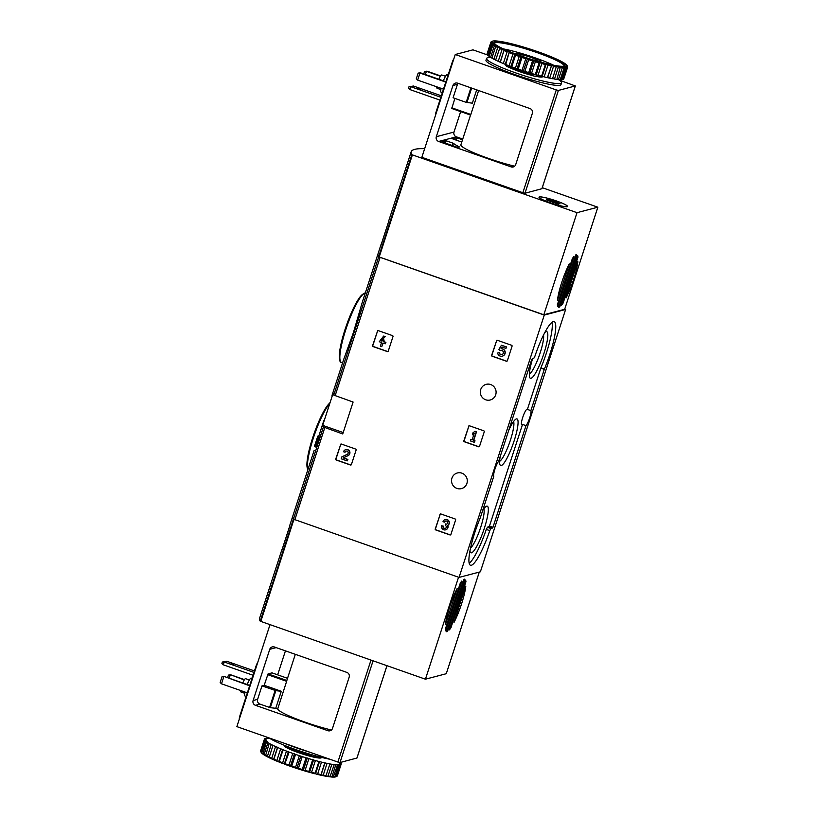 <?xml version="1.0" encoding="UTF-8"?>
<svg xmlns="http://www.w3.org/2000/svg" width="818" height="818" viewBox="0 0 818 818"><rect width="100%" height="100%" fill="white"/><g stroke="black" fill="none" stroke-linecap="round" stroke-linejoin="round"><path stroke-width="1.23" d="M340.462 444.522A0.746 0.736 75.3 0 1 341.382 444.051L355.666 449.062A0.746 0.736 75.3 0 1 356.137 450.012L351.413 464.552A0.746 0.736 75.3 0 1 350.482 465.013L336.208 460.013A0.746 0.736 75.3 0 1 335.738 459.051L340.697 444.46A0.746 0.736 75.3 0 1 341.086 444.021M439.951 514.44A0.746 0.736 75.3 0 1 440.871 513.97L455.156 518.98A0.746 0.736 75.3 0 1 455.616 519.931L450.892 534.471A0.746 0.736 75.3 0 1 449.972 534.931L435.687 529.921A0.746 0.736 75.3 0 1 435.227 528.97L440.186 514.369A0.746 0.736 75.3 0 1 440.575 513.929M353.1 402.037L333.764 395.094A148.334 18.088 -162 0 1 333.038 393.448L322.67 425.36A148.334 18.088 18 0 0 323.396 426.996L342.732 433.949L353.1 402.037M564.717 309.163L565.616 309.47L480.381 571.802L459.062 577.406L293.447 519.164A148.334 18.088 -162 0 1 292.772 516.189A148.334 18.088 18 0 0 293.406 519.103L260.236 621.199L425.432 679.196L446.27 673.715L479.287 572.089M459.062 577.406L544.287 315.083L378.683 256.842A148.334 18.088 -162 0 1 378.008 253.856L381.116 244.285A148.334 18.088 18 0 0 381.004 245.083L388.836 220.983A148.334 18.088 -162 0 1 388.949 220.185L399.654 187.22A148.334 18.088 -162 0 1 399.736 187.015L408.816 159.06M461.894 473.162A8.078 7.873 -104.7 0 0 451.802 482.794A8.078 7.873 -104.7 0 0 467.303 481.117A8.078 7.873 -104.7 0 0 461.894 473.162M490.688 384.542A8.078 7.873 -104.7 0 0 480.595 394.164A8.078 7.873 -104.7 0 0 496.097 392.487A8.078 7.873 -104.7 0 0 490.688 384.542M496.383 340.738A0.746 0.736 75.3 0 1 497.313 340.268L511.587 345.278A0.746 0.736 75.3 0 1 512.058 346.229L507.334 360.769A0.746 0.736 75.3 0 1 506.414 361.229L492.129 356.219A0.746 0.736 75.3 0 1 491.659 355.268L496.628 340.666A0.746 0.736 75.3 0 1 497.017 340.227M468.591 426.27A0.746 0.736 75.3 0 1 469.522 425.81L483.796 430.82A0.746 0.736 75.3 0 1 484.266 431.771L479.542 446.301A0.746 0.736 75.3 0 1 478.612 446.771L464.338 441.761A0.746 0.736 75.3 0 1 463.867 440.81L468.837 426.209A0.746 0.736 75.3 0 1 469.225 425.769M377.323 331.086A0.746 0.736 75.3 0 1 378.243 330.615L392.528 335.625A0.746 0.736 75.3 0 1 392.988 336.576L388.264 351.116A0.746 0.736 75.3 0 1 387.343 351.576L373.059 346.566A0.746 0.736 75.3 0 1 372.599 345.615L377.558 331.024A0.746 0.736 75.3 0 1 377.947 330.584M318.263 437.763L323.785 420.718M319.02 436.434L317.936 436.055L316.924 438.683A149.469 18.231 18 0 0 316.934 438.888L314.623 445.749A149.469 18.231 18 0 0 314.797 446.659L315.881 447.037L316.341 445.626A148.334 18.088 -162 0 1 316.177 444.931L317.415 442.017C319.255 436.423 319.449 435.432 317.998 439.061M332.016 395.411L343.826 359.061L353.386 332.64L362.425 301.801L378.008 253.856A148.334 18.088 -162 0 0 378.642 256.78L411.822 154.684A148.334 18.088 -162 0 1 411.178 151.77A148.334 18.088 -162 0 1 424.654 148.692M314.797 446.659L315.257 445.248A149.469 18.231 -162 0 1 315.104 444.552L316.331 441.638L317.415 442.017M315.104 444.552L316.177 444.931M317.486 437.487L317.159 438.959M315.257 445.248L316.341 445.626M480.391 517.518L493.796 476.25A8.262 1.524 109.3 0 1 494.951 469.092A8.262 1.524 109.3 0 1 498.673 461.25L531.71 359.562L533.765 358.376L534.9 356.249A36.616 6.769 -70.7 0 1 554.205 321.638A36.616 6.769 -70.7 0 1 544.389 369.061L530.872 410.636A8.262 1.524 109.3 0 1 529.716 417.793A8.262 1.524 109.3 0 1 525.994 425.636L492.957 527.313L490.902 528.51L489.767 530.637A36.616 6.769 -70.7 0 1 470.473 565.248A36.616 6.769 -70.7 0 1 480.278 517.825L480.391 517.518M565.616 309.47L544.287 315.083M316.924 438.683C318.366 435.053 318.171 436.035 316.331 441.638M525.994 425.636L522.508 424.419A8.262 1.524 -70.7 0 1 521.731 424.839A8.262 1.524 -70.7 0 1 523.019 416.536A8.262 1.524 -70.7 0 1 527.201 409.245A8.262 1.524 -70.7 0 1 527.385 409.409L530.872 410.636M522.508 424.419L489.471 526.097L487.416 527.283L486.281 529.42A36.616 6.769 -70.7 0 1 469.184 563.326M551.997 322.333A36.616 6.769 -70.7 0 1 540.913 367.834L527.385 409.409M532.579 358.693A24.704 4.571 109.3 0 0 529.757 377.579A24.704 4.571 109.3 0 0 542.917 356.474A24.704 4.571 109.3 0 0 545.821 331.791A24.704 4.571 109.3 0 0 544.849 332.507M469.951 550.913A24.704 4.571 109.3 0 0 470.258 552.089A24.704 4.571 109.3 0 0 483.418 530.984A24.704 4.571 109.3 0 0 486.321 506.291A24.704 4.571 109.3 0 0 482.661 510.534M500.207 456.546A24.704 4.571 109.3 0 0 500.013 464.829A24.704 4.571 109.3 0 0 513.162 443.734A24.704 4.571 109.3 0 0 516.066 419.041A24.704 4.571 109.3 0 0 508.765 430.196M499.624 461.321A21.493 3.978 109.3 0 0 509.624 442.487A21.493 3.978 109.3 0 0 513.581 421.546M470.524 548.121A21.493 3.978 109.3 0 0 480.289 528.54A21.493 3.978 109.3 0 0 483.827 508.796M529.379 374.071A21.493 3.978 109.3 0 0 538.939 356.433A21.493 3.978 109.3 0 0 543.541 335.043M506.945 361.208A0.746 0.736 75.3 0 1 506.649 361.167L492.375 356.157A0.746 0.736 75.3 0 1 491.904 355.206L496.628 340.666M505.933 348.427L506.639 346.944L501.434 345.268L498.786 349.542L500.319 350.615A2.137 2.086 75.3 0 1 503.305 351.996A2.137 2.086 75.3 0 1 501.823 354.603A2.137 2.086 75.3 0 1 499.195 352.589L497.661 353.039A3.742 3.65 75.3 0 0 502.232 356.157A3.742 3.65 75.3 0 0 500.984 348.795L502.058 347.067L505.933 348.427L506.393 347.006L501.434 345.268M500.861 350.431A2.137 2.086 75.3 0 0 500.565 350.554L500.319 350.615M501.945 354.562A2.137 2.086 75.3 0 1 499.43 352.527L499.195 352.589M502.221 347.118L501.219 348.734A3.742 3.65 75.3 0 1 502.354 356.116M450.514 534.911A0.746 0.736 75.3 0 1 450.207 534.87L435.933 529.86A0.746 0.736 75.3 0 1 435.462 528.909L440.186 514.369M445.677 521.015A1.708 1.667 75.3 0 0 444.644 522.078L444.399 522.14A1.708 1.667 75.3 0 1 447.63 522.375A1.503 1.462 75.3 0 1 445.738 524.072L445.278 525.483A1.503 1.462 75.3 0 1 445.115 528.397A1.708 1.667 75.3 0 1 443.09 526.178L441.7 525.698L443.09 526.178M445.299 519.563A3.211 3.129 75.3 0 1 445.411 519.532L445.176 519.594A3.211 3.129 75.3 0 0 443.019 521.649L444.399 522.14M446.7 524.072A1.503 1.462 75.3 0 1 445.974 524.011L445.738 524.072M445.268 523.909L445.974 524.011M445.237 528.356A1.708 1.667 75.3 0 1 443.336 526.117M445.411 519.532A3.211 3.129 75.3 0 1 447.794 525.432A3.211 3.129 75.3 0 1 445.616 529.808M447.794 525.432L447.558 525.493A3.211 3.129 75.3 0 1 442.395 528.909A3.211 3.129 75.3 0 1 441.7 525.698M445.176 519.594A3.211 3.129 75.3 0 1 447.558 525.493M479.154 446.74A0.746 0.736 75.3 0 1 478.857 446.71L464.573 441.7A0.746 0.736 75.3 0 1 464.113 440.749L468.837 426.209M474.328 442.303L475.023 440.82L473.734 440.37L476.557 431.679L474.931 431.26L472.978 432.824L472.323 434.849L474.266 433.284L472.109 439.951L470.81 439.491L470.35 440.912L474.328 442.303L474.788 440.892L473.489 440.432L476.321 431.751L474.931 431.26M474.215 433.458L472.323 434.849M470.81 439.491L472.15 439.818M351.024 464.992A0.746 0.736 75.3 0 1 350.728 464.951L336.443 459.941A0.746 0.736 75.3 0 1 335.983 458.99L340.697 444.46M346.188 451.096A1.708 1.667 75.3 0 0 345.155 452.16L344.92 452.221A1.708 1.667 75.3 0 1 348.079 452.211A1.708 1.667 75.3 0 1 347.221 454.338L341.863 456.853L341.229 458.806L347.18 460.902L347.64 459.481L343.151 457.906L347.844 455.698A3.211 3.129 75.3 0 0 345.687 449.675A3.211 3.129 75.3 0 0 343.529 451.74L344.92 452.221M345.809 449.644A3.211 3.129 75.3 0 1 348.09 455.636L343.386 457.845L347.885 459.419L347.18 460.902M387.875 351.556A0.746 0.736 75.3 0 1 387.579 351.515L373.305 346.505A0.746 0.736 75.3 0 1 372.834 345.554L377.558 331.024M382.057 340.983L381.362 340.748L385.288 336.495L383.652 336.065L379.266 341.73L381.556 342.537L380.37 346.167L381.761 346.658L382.947 343.018L385.227 343.826L385.687 342.405L383.397 341.607L383.898 340.094L382.507 339.603L382.016 341.116L381.116 340.809L385.043 336.556L383.652 336.065M383.141 343.09L381.761 346.658M382.507 339.603L384.133 340.032L383.642 341.546L385.922 342.343L385.227 343.826M411.178 151.77L408.867 158.856A148.334 18.088 18 0 0 408.796 159.142L399.583 187.506A148.334 18.088 -162 0 1 399.654 187.22M381.495 243.58A148.334 18.088 18 0 0 381.116 244.285M577.866 261.678A27.792 5.143 -70.7 0 1 566.076 297.967L577.692 261.617M562.968 303.335A27.792 5.143 -70.7 0 1 561.434 305.38L577.6 255.523A27.792 5.143 -70.7 0 1 577.989 257.087L563.254 302.691L562.968 303.335L562.007 302.997M557.712 306.361A27.792 5.143 -70.7 0 1 557.344 304.817L572.365 258.57A27.792 5.143 -70.7 0 1 573.899 256.525L557.712 306.361M559.573 307.006A27.792 5.143 -70.7 0 1 558.755 307.231L575.76 254.889A27.792 5.143 -70.7 0 1 576.588 254.674L559.962 306.259L559.573 307.006L558.776 306.73M557.467 300.226A27.792 5.143 -70.7 0 1 569.267 263.938L557.467 300.226M542.283 187.711L597.846 207.199L577.007 212.68L411.822 154.684M577.007 212.68L543.837 314.777L564.676 309.296L597.846 207.199M543.837 314.777L378.642 256.78M550.074 202.67A15.021 1.83 -162 0 1 539.001 197.179A15.021 1.83 -162 0 1 553.858 200.083A15.021 1.83 -162 0 1 567.58 206.463A15.021 1.83 -162 0 1 550.074 202.67M515.831 54.039A13.293 1.626 -162 0 1 515.78 53.436A13.293 1.626 -162 0 1 528.765 56.156A13.293 1.626 -162 0 1 540.882 61.585A13.293 1.626 -162 0 1 540.483 62.045M520.187 55.624A9.387 1.145 -162 0 1 519.369 54.949A9.387 1.145 -162 0 1 528.622 56.606A9.387 1.145 -162 0 1 537.089 60.706A9.387 1.145 -162 0 1 536.025 60.777M567.048 206.647A14.836 1.81 -162 0 1 551.414 203.109A14.836 1.81 -162 0 1 539.185 197.24A14.836 1.81 -162 0 1 553.847 200.103A14.836 1.81 -162 0 1 567.395 206.402A14.836 1.81 -162 0 1 567.048 206.647M555.974 201.934L560.105 203.784L558.183 203.6L558.827 204.122L546.475 199.858L548.397 200.042L547.753 199.52L555.974 201.934L555.565 203.191M427.037 71.166L424.583 71.391L427.037 71.166L440.626 75.921M425.36 74.52L426.393 71.33L440.411 76.248M423.755 73.957L424.583 71.391M420.605 72.853L418.151 73.078L420.605 72.853L445.902 81.728M443.489 89.172L417.661 80.113L416.311 78.753L418.151 73.078M417.661 80.113L419.961 73.027L445.79 82.086M530.023 108.569L457.589 83.16A3.753 3.661 -104.7 0 0 452.957 85.491L436.311 136.708A3.753 3.661 -104.7 0 0 438.642 141.473L511.076 166.882A3.753 3.661 -104.7 0 0 515.718 164.561L532.354 113.334A3.753 3.661 -104.7 0 0 530.023 108.569M476.689 89.857L472.364 103.17L466.178 102.362L453.08 97.771L457.456 84.305A3.753 3.661 75.3 0 1 457.968 83.293M454.9 98.405L451.751 108.487L470.606 115.093L451.751 108.487M460.657 111.616L454.01 132.056A3.753 3.661 -104.7 0 0 456.342 136.821L462.743 139.06M478.642 90.542L470.606 115.093M470.534 115.072L460.892 144.755A37.178 4.53 18 0 0 478.049 154.52A37.178 4.53 18 0 0 514.144 166.074L511.076 166.882M559.215 80.092L575.34 85.951L558.397 90.43L556.26 89.929L455.258 54.509L472.957 49.847L487.548 54.959M541.925 188.702L525.003 193.232L522.855 192.731L421.853 157.312L455.258 54.509M538.479 81.831L543.786 83.15M512.814 73.845L518.919 75.962M492.395 65.297L495.411 66.79M453.407 143.303A36.023 4.397 -162 0 0 459.44 146.964L457.262 147.271L441.812 141.851L445.299 140.502L453.407 143.303L452.64 145.645M461.853 141.79A36.023 4.397 -162 0 0 460.176 141.514L452.201 138.692L456.239 137.629L462.528 139.725M435.524 115.266A3.753 0.695 -70.7 0 1 436.055 112.035L452.18 62.413A3.753 0.695 -70.7 0 1 453.837 58.896M439.941 100.103L409.869 89.561L408.519 88.191L408.98 86.78L413.448 86.023L441.331 95.798M417.517 88.579L420.36 89.203L417.517 88.579M440.861 97.26L410.789 86.718L413.448 86.023M408.98 86.78L410.789 86.718L409.869 89.561M445.513 76.299L441.74 74.98A7.045 1.299 109.3 0 0 441.577 74.98A7.045 1.299 109.3 0 0 438.918 79.274M436.802 86.831A7.045 1.299 109.3 0 0 437.088 88.272L440.851 89.591M448.203 74.663L447.426 74.387A9.479 1.759 109.3 0 0 447.201 74.387A9.479 1.759 109.3 0 0 443.356 80.829M441.066 88.324A9.479 1.759 109.3 0 0 441.147 92.281L442.344 92.7M558.397 79.571A39.428 4.806 -162 0 1 561.567 82.822L560.995 84.591A39.428 4.806 -162 0 1 522.007 76.984A39.428 4.806 -162 0 1 485.984 60.225L486.567 58.456A39.428 4.806 -162 0 1 491.393 57.71M536.393 74.653L535.81 76.463L532.774 75.747L532.201 74.612A18.773 2.29 -162 0 1 510.156 66.882L508.643 67.291L509.113 65.839A40.368 4.928 -162 0 1 505.739 64.52L509.348 51.718L507.119 51.841L503.326 63.538A40.368 4.928 -162 0 1 500.309 62.26L504.266 49.561L502.007 49.622L498.203 61.319A40.368 4.928 -162 0 1 495.647 60.123L499.962 47.536L497.712 47.567L493.908 59.264A40.368 4.928 -162 0 1 491.884 58.17L495.688 46.473L496.546 45.706L494.379 45.716L490.575 57.413A40.368 4.928 -162 0 1 489.144 56.473L492.947 44.775L494.133 44.131L492.109 44.141L488.305 55.839A40.368 4.928 -162 0 1 487.508 55.082L491.311 43.385L492.794 42.853L490.964 42.884L487.16 54.581A40.368 4.928 -162 0 1 487.027 54.029L490.831 42.331L492.569 41.922L490.882 42.301M510.391 66.186L510.156 66.882M532.487 73.722L532.201 74.612M567.539 66.483A40.368 4.928 -162 0 1 567.539 66.493A40.368 4.928 -162 0 1 567.672 67.045L563.827 78.733M491.863 41.585A39.622 4.836 -162 0 1 492.272 41.258A39.622 4.836 -162 0 1 492.579 41.135L492.906 41.053A39.622 4.836 -162 0 1 494.481 40.9L495.064 40.9A39.622 4.836 -162 0 1 497.456 41.064L498.264 41.156A39.622 4.836 -162 0 1 501.403 41.616L502.416 41.79A39.622 4.836 -162 0 1 506.199 42.546L507.385 42.802A39.622 4.836 -162 0 1 511.71 43.814L513.029 44.152A39.622 4.836 -162 0 1 517.753 45.399L519.174 45.798A39.622 4.836 -162 0 1 524.154 47.25L525.626 47.689A39.622 4.836 -162 0 1 530.718 49.295L532.201 49.786A39.622 4.836 -162 0 1 537.242 51.493L538.694 51.994A39.622 4.836 -162 0 1 543.53 53.753L544.9 54.274A39.622 4.836 -162 0 1 549.399 56.033L550.637 56.534A39.622 4.836 -162 0 1 554.655 58.242L555.739 58.722A39.622 4.836 -162 0 1 559.144 60.328L560.044 60.767A39.622 4.836 -162 0 1 562.733 62.209L563.408 62.608A39.622 4.836 -162 0 1 565.32 63.855L565.749 64.182A39.622 4.836 -162 0 1 566.813 65.184L566.986 65.45A39.622 4.836 -162 0 1 567.058 65.563A39.622 4.836 -162 0 1 567.171 66.186L566.383 66.033L567.089 66.36A39.622 4.836 -162 0 1 566.383 66.81L565.494 66.606L566.332 67.894L562.539 79.591A40.368 4.928 -162 0 1 561.352 79.704L565.156 67.996L563.5 66.79L564.031 67.996L560.228 79.694A40.368 4.928 -162 0 1 558.428 79.581L562.232 67.884L560.473 66.595L556.864 79.397A40.368 4.928 -162 0 1 554.502 79.049L558.305 67.352L556.506 66.002L552.549 78.712A40.368 4.928 -162 0 1 549.696 78.15L553.5 66.452L551.721 65.051L547.406 77.649A40.368 4.928 -162 0 1 544.154 76.882L547.958 65.184L546.25 63.773L545.391 64.54L541.588 76.238A40.368 4.928 -162 0 1 538.039 75.297L541.843 63.599L540.279 62.188L539.093 62.833L535.289 74.53A40.368 4.928 -162 0 1 531.547 73.436L535.35 61.739L533.98 60.348L532.498 60.88L528.694 72.577A40.368 4.928 -162 0 1 524.87 71.37L528.673 59.673L527.538 58.323L525.8 58.732L521.996 70.43A40.368 4.928 -162 0 1 518.203 69.152L522.007 57.454L521.158 56.166L519.205 56.462L515.401 68.17A40.368 4.928 -162 0 1 511.761 66.841L515.565 55.143L515.422 54.192L514.062 53.681L512.917 54.152L509.113 65.849L511.761 66.841M566.332 67.894A40.368 4.928 -162 0 1 565.156 67.996M564.031 67.996A40.368 4.928 -162 0 1 562.232 67.884M560.667 67.7A40.368 4.928 -162 0 1 558.305 67.352M556.342 67.015A40.368 4.928 -162 0 1 553.5 66.452M551.199 65.941A40.368 4.928 -162 0 1 547.958 65.184M545.391 64.54A40.368 4.928 -162 0 1 541.843 63.599M539.093 62.833A40.368 4.928 -162 0 1 535.35 61.739M532.498 60.88A40.368 4.928 -162 0 1 528.673 59.673M525.8 58.732A40.368 4.928 -162 0 1 522.007 57.454M519.205 56.462A40.368 4.928 -162 0 1 515.565 55.143M512.917 54.152A40.368 4.928 -162 0 1 509.532 52.822M507.119 51.841A40.368 4.928 -162 0 1 504.113 50.563M502.007 49.622A40.368 4.928 -162 0 1 499.44 48.426M497.712 47.567A40.368 4.928 -162 0 1 495.688 46.473M494.379 45.716A40.368 4.928 -162 0 1 492.947 44.775M492.109 44.141A40.368 4.928 -162 0 1 491.311 43.385M490.964 42.884A40.368 4.928 -162 0 1 490.831 42.331M490.984 41.994A40.368 4.928 -162 0 1 491.332 41.728L492.272 41.258M567.672 67.045L567.171 66.186M566.046 66.902A39.622 4.836 -162 0 1 564.471 67.056M563.888 67.045A39.622 4.836 -162 0 1 561.496 66.892M560.688 66.8A39.622 4.836 -162 0 1 557.559 66.34M556.537 66.156A39.622 4.836 -162 0 1 552.753 65.409M551.567 65.154A39.622 4.836 -162 0 1 547.252 64.131M545.923 63.804A39.622 4.836 -162 0 1 541.209 62.546M539.788 62.148A39.622 4.836 -162 0 1 534.808 60.706M533.326 60.256A39.622 4.836 -162 0 1 528.244 58.651M526.761 58.17A39.622 4.836 -162 0 1 521.72 56.462M520.268 55.951A39.622 4.836 -162 0 1 515.422 54.192M514.062 53.681A39.622 4.836 -162 0 1 509.563 51.923M508.315 51.411A39.622 4.836 -162 0 1 504.307 49.714M503.213 49.223A39.622 4.836 -162 0 1 499.808 47.628M498.919 47.178A39.622 4.836 -162 0 1 496.219 45.736M495.544 45.348A39.622 4.836 -162 0 1 493.643 44.1M493.203 43.773A39.622 4.836 -162 0 1 492.15 42.761M491.966 42.505A39.622 4.836 -162 0 1 491.792 41.759M537.487 51.871A37.362 4.56 -162 0 1 564.573 65.972A37.362 4.56 -162 0 1 528.07 58.313A37.362 4.56 -162 0 1 494.041 43.047A37.362 4.56 -162 0 1 537.487 51.871M494.399 43.548A36.616 4.468 -162 0 1 494.43 43.374A36.616 4.468 -162 0 1 537.089 52.618A36.616 4.468 -162 0 1 564.072 66.002A36.616 4.468 -162 0 1 563.991 66.166M503.438 48.916A36.616 4.468 -162 0 1 535.361 57.935A36.616 4.468 -162 0 1 553.52 65.184M561.567 82.822A39.428 4.806 -162 0 1 522.579 75.215A39.428 4.806 -162 0 1 486.567 58.456M507.14 65.082L506.751 66.278L508.643 67.291M562.631 79.285L563.183 79.418A40.368 4.928 -162 0 0 563.714 79.08L567.518 67.383A40.368 4.928 -162 0 1 566.986 67.72L563.183 79.418M560.32 79.428L561.352 79.704M556.946 79.142L558.428 79.581M552.62 78.456L554.502 79.049M547.406 77.649L549.696 78.15M541.588 76.238L544.154 76.882M535.289 74.53L538.039 75.297M528.694 72.577L531.547 73.436M521.996 70.43L524.87 71.37M515.401 68.17L518.203 69.152M503.326 63.538L505.739 64.52M498.203 61.319L500.309 62.26M493.908 59.264L495.728 59.878M490.575 57.413L491.966 57.914M488.305 55.839L489.236 56.197M567.089 66.36L567.518 67.383M566.986 67.72L566.383 66.81M504.266 49.561L500.238 61.963M509.348 51.718L505.309 64.121M515.033 53.937L511.005 66.35M521.158 56.166L517.129 68.569M527.538 58.323L523.51 70.726M533.98 60.348L529.941 72.761M540.279 62.188L536.25 74.591M546.25 63.773L542.222 76.176M551.721 65.051L547.682 77.465M532.774 75.747L533.356 73.968M282.2 549.154A148.334 18.088 18 0 0 281.821 549.86L271.116 582.825A148.334 18.088 18 0 0 271.044 583.122L261.832 611.475A148.334 18.088 -162 0 1 261.903 611.189L259.592 618.275A148.334 18.088 18 0 0 260.236 621.199M261.903 611.189A148.334 18.088 -162 0 1 261.975 610.985L271.055 583.04M281.821 549.86A148.334 18.088 18 0 0 281.719 550.657L289.552 526.547A148.334 18.088 -162 0 1 289.654 525.759L314.143 450.411M445.411 624.717A27.792 5.143 -70.7 0 1 457.201 588.428L445.411 624.717M460.309 583.06A27.792 5.143 -70.7 0 1 461.843 581.015L445.657 630.852A27.792 5.143 -70.7 0 1 445.289 629.308L460.309 583.06M465.565 580.034A27.792 5.143 -70.7 0 1 465.933 581.578L450.912 627.825A27.792 5.143 -70.7 0 1 449.379 629.87L465.514 580.013M463.704 579.379A27.792 5.143 -70.7 0 1 464.522 579.164L447.518 631.506A27.792 5.143 -70.7 0 1 446.689 631.721L463.704 579.379M465.81 586.169A27.792 5.143 -70.7 0 1 454.01 622.457L465.636 586.107M458.561 577.232L425.432 679.196M221.995 676.783L223.805 676.731L221.504 683.817L220.154 682.457L221.995 676.783L224.449 676.558L249.633 685.791M249.756 685.433L224.449 676.558M221.504 683.817L247.333 692.877M244.47 679.625L230.891 674.86L228.437 675.085L230.247 675.034L229.204 678.224M228.437 675.085L227.598 677.662M230.891 674.86L244.255 679.952M271.995 672.866L287.527 678.316L272.016 672.866L268.059 673.909L264.204 685.29L281.28 691.282L275.85 690.668L270.318 707.682L275.748 708.296L281.28 691.282M264.204 685.29L261.995 685.873L275.85 690.668M295.318 654.328L286.903 680.218A37.178 4.53 18 0 0 286.893 680.515L277.701 708.981L275.748 708.296M261.995 685.873L257.619 699.349A3.753 3.661 75.3 0 0 259.95 704.114L270.318 707.682M327.885 730.699L255.441 705.3A3.753 3.661 75.3 0 1 253.11 700.535L269.756 649.308A3.753 3.661 75.3 0 1 274.388 646.987L346.832 672.386A3.753 3.661 75.3 0 1 349.163 677.151L332.517 728.378A3.753 3.661 75.3 0 1 327.885 730.699L330.942 729.891A37.178 4.53 18 0 1 277.701 708.981M277.65 674.84L285.441 650.862M356.945 758.02L340.012 762.55L337.875 762.049L236.872 726.629L270.001 624.686M239.367 718.971A3.753 0.695 -70.7 0 1 239.909 715.74L256.034 666.108A3.753 0.695 -70.7 0 1 257.68 662.59M253.059 675.259L223.253 664.809L224.173 661.966L226.831 661.271L222.363 662.028L224.173 661.966L253.979 672.427M230.901 663.838L233.743 664.451L230.901 663.838M226.831 661.271L254.459 670.954M223.253 664.809L221.903 663.449L222.363 662.028M249.357 680.003L245.594 678.684A7.045 1.299 109.3 0 0 242.762 682.979M240.645 690.535A7.045 1.299 109.3 0 0 240.932 691.967L244.694 693.296M252.046 678.357L251.269 678.091A9.479 1.759 109.3 0 0 247.2 684.533M244.909 692.028A9.479 1.759 109.3 0 0 245.001 695.985L246.187 696.404M283.754 743.061A39.428 4.806 18 0 0 296.31 747.816A39.428 4.806 18 0 0 309.991 752.263M315.114 755.689L314.654 757.09L311.627 756.374L310.871 755.975L311.259 754.585M287.885 746.711L287.496 747.918L288.703 748.194L289.122 747.182M291.76 766.077A40.368 4.928 18 0 0 295.543 767.366L299.347 755.668A40.368 4.928 18 0 1 295.564 754.38L292.752 753.398L288.959 765.096L289.562 766.006L291.76 766.077L295.564 754.38M295.543 767.366L297.537 768.705L298.417 768.306L302.22 756.609A40.368 4.928 18 0 0 306.044 757.805L302.241 769.503L302.619 770.311L305.104 770.372L308.897 758.675A40.368 4.928 18 0 0 312.65 759.769L308.846 771.466L310.503 772.601L311.597 772.233L315.4 760.525A40.368 4.928 18 0 0 318.948 761.476L315.145 773.174L316.546 774.186L317.711 773.818L321.505 762.11A40.368 4.928 18 0 0 324.756 762.877L320.861 775.198L323.253 775.075L327.057 763.378A40.368 4.928 18 0 0 329.899 763.94L325.83 776.21A39.622 4.836 18 0 1 322.047 775.454M298.417 768.306A40.368 4.928 18 0 0 302.241 769.503M305.104 770.372A40.368 4.928 18 0 0 308.846 771.466M311.597 772.233A40.368 4.928 18 0 0 315.145 773.174M317.711 773.818A40.368 4.928 18 0 0 320.953 774.574M323.253 775.075A40.368 4.928 18 0 0 326.096 775.648M328.059 775.985L331.863 764.288A40.368 4.928 18 0 0 334.214 764.636L329.981 776.844A39.622 4.836 18 0 1 326.842 776.384L328.059 775.985A40.368 4.928 18 0 0 330.421 776.333M331.985 776.507L335.789 764.81A40.368 4.928 18 0 0 337.578 764.932L333.182 777.1A39.622 4.836 18 0 1 330.789 776.936L331.985 776.507A40.368 4.928 18 0 0 333.785 776.63M336.74 776.354L340.533 764.656A40.368 4.928 18 0 0 341.075 764.309L337.272 776.006A40.368 4.928 18 0 1 336.914 776.272A40.368 4.928 18 0 1 336.74 776.354L335.677 776.865A39.622 4.836 18 0 0 335.983 776.742L336.914 776.272M337.425 775.668L341.218 763.971A40.368 4.928 18 0 0 341.086 763.419L339.49 762.734L340.738 762.918A40.368 4.928 18 0 0 340.298 762.478M267.936 738.572L268.018 738.306A40.368 4.928 18 0 1 269.817 738.419L269.848 738.429M265.615 738.715L265.717 738.409A40.368 4.928 18 0 1 266.893 738.296L268.018 738.306M264.418 739.267L264.531 738.92A40.368 4.928 18 0 1 265.063 738.582L266.791 738.991L265.717 738.409M261.147 752.345A39.622 4.836 18 0 0 261.187 752.437L260.707 751.507A40.368 4.928 18 0 1 260.584 750.955L264.378 739.257A40.368 4.928 18 0 0 264.511 739.82L260.717 751.517L261.331 752.591M262.496 753.818A39.622 4.836 18 0 1 261.433 752.816L261.065 752.008L264.868 740.31A40.368 4.928 18 0 0 265.656 741.077L261.862 752.775L262.875 753.971M261.065 752.008A40.368 4.928 18 0 0 261.862 752.775M264.838 755.392A39.622 4.836 18 0 1 262.926 754.145L266.504 741.711A40.368 4.928 18 0 0 267.936 742.652L264.132 754.349L265.492 755.638M262.701 753.409A40.368 4.928 18 0 0 264.132 754.349M268.212 757.233A39.622 4.836 18 0 1 265.513 755.791L269.234 743.409A40.368 4.928 18 0 0 271.269 744.492L267.466 756.19L269.122 757.54M265.441 755.106A40.368 4.928 18 0 0 267.466 756.19M272.506 759.278A39.622 4.836 18 0 1 269.102 757.673L272.997 745.362A40.368 4.928 18 0 0 275.554 746.558L271.76 758.255L272.506 759.278L273.601 759.758L273.856 759.196L277.66 747.499A40.368 4.928 18 0 0 280.676 748.777L276.873 760.474L277.609 761.466L279.286 761.456L283.089 749.758A40.368 4.928 18 0 0 286.464 751.077L282.67 762.775L284.715 764.247L289.112 752.079A40.368 4.928 18 0 0 292.752 753.398M269.194 757.059A40.368 4.928 18 0 0 271.76 758.255M273.856 759.196A40.368 4.928 18 0 0 276.873 760.474M279.286 761.456A40.368 4.928 18 0 0 282.67 762.775M285.318 763.777A40.368 4.928 18 0 0 288.959 765.096M291.004 766.507A39.622 4.836 18 0 0 296.044 768.214M297.537 768.705A39.622 4.836 18 0 0 302.619 770.311M304.091 770.75A39.622 4.836 18 0 0 309.071 772.202M310.503 772.601A39.622 4.836 18 0 0 315.216 773.848M316.546 774.186A39.622 4.836 18 0 0 320.861 775.198M273.601 759.758A39.622 4.836 18 0 0 277.609 761.466M278.856 761.967A39.622 4.836 18 0 0 283.345 763.726M284.715 764.247A39.622 4.836 18 0 0 289.562 766.006M333.325 776.988L333.764 777.1A39.622 4.836 18 0 0 335.339 776.947L336.086 776.517L339.889 764.82L338.816 764.247L340.533 764.656M330.083 776.732L330.789 776.936M325.891 776.088L326.842 776.384M269.04 737.908A39.428 4.806 18 0 0 295.738 749.585A39.428 4.806 18 0 0 329.991 759.278M341.218 763.971L339.705 763.675L341.075 764.309M264.378 739.257L265.891 739.564L264.531 738.92M264.868 740.31L266.116 740.495L264.511 739.82M266.504 741.711L267.455 741.773L265.656 741.077M269.234 743.409L267.936 742.652M272.997 745.362L271.269 744.492M277.66 747.499L275.554 746.558M283.089 749.758L280.676 748.777M289.112 752.079L286.464 751.077M302.22 756.609L299.347 755.668M308.897 758.675L306.044 757.805M315.4 760.525L312.65 759.769M321.505 762.11L318.948 761.476M327.057 763.378L324.756 762.877M331.863 764.288L329.899 763.94M335.789 764.81L334.214 764.636M333.764 777.1L334.91 776.63L338.703 764.932L337.578 764.932M338.703 764.932A40.368 4.928 18 0 0 339.889 764.82M334.91 776.63A40.368 4.928 18 0 0 336.086 776.517M290.451 766.21L294.48 753.807M284.327 763.992L288.355 751.578M278.631 761.762L282.67 749.36M273.56 759.605L277.588 747.202M321.004 775.106L325.043 762.703M315.543 773.818L319.572 761.415M309.572 772.233L313.601 759.83M303.263 770.403L307.302 757.989M296.832 768.378L300.86 755.965M312.128 754.84L311.627 756.374M287.496 747.918L285.594 746.906L285.911 745.934M294.828 519.819L324.777 427.65M335.135 395.738L380.063 257.486M333.764 395.094L378.683 256.842M293.447 519.164L323.396 426.996M329.327 404.082A36.616 6.769 109.3 0 0 313.274 438.325A36.616 6.769 109.3 0 0 307.926 469.542M329.593 403.223A35.675 6.595 109.3 0 0 312.609 437.967A35.675 6.595 109.3 0 0 307.783 469.113M365.206 293.253A36.616 6.769 109.3 0 0 345.697 329.94A36.616 6.769 109.3 0 0 341.423 362.435L342.589 362.844M363.642 293.887A35.675 6.595 109.3 0 0 345.022 329.582A35.675 6.595 109.3 0 0 340.196 360.728M322.67 425.36L343.182 432.548M486.281 529.42L489.767 530.637M487.416 527.283L490.902 528.51M489.082 526.843L492.569 528.07M489.471 526.097L492.957 527.313M540.79 368.141L544.277 369.368M540.913 367.834L544.389 369.061M577.038 256.75L577.989 257.087M379.194 257.036L412.364 154.95M557.426 305.38L558.142 305.625M575.637 255.032L576.506 255.339M559.031 305.942L559.962 306.259M562.232 302.323L563.254 302.691M576.854 257.333L577.876 257.69M549.522 201.085L549.86 200.042M552.794 202.557L553.295 201.003M452.957 85.491L457.456 84.305M436.311 136.708L454.01 132.056M556.26 89.929L522.855 192.731M575.299 85.982L541.894 188.784M558.397 90.43L525.003 193.232M438.642 141.473L456.342 136.821M457.098 137.823L456.321 140.215M456.239 137.629L455.493 139.929M445.299 140.502L444.552 142.813M446.158 140.706L445.381 143.099M452.865 143.058L452.088 145.451M466.935 102.567L471.638 88.088M466.178 102.362L470.902 87.833M470.861 114.489L451.843 107.823M506.823 66.053A19.53 2.382 -162 0 1 505.636 64.428M532.354 75.522A19.53 2.382 -162 0 1 509.317 67.444M542.559 76.299A19.53 2.382 -162 0 1 535.851 76.34M541.127 76.115A18.773 2.29 -162 0 1 536.117 75.512M464.982 581.25L465.933 581.578M446.72 631.22L447.518 631.506M293.928 519.461L260.789 621.455M449.951 627.498L450.912 627.825M463.581 579.533L464.45 579.829M446.976 630.433L447.896 630.76M445.37 629.87L446.086 630.126M464.798 581.823L465.82 582.181M450.176 626.823L451.199 627.181M259.95 704.114L255.441 705.3M257.619 699.349L253.11 700.535M276.187 647.611L269.756 649.308M337.875 762.049L370.994 660.106M340.012 762.55L373.069 660.832M356.914 758.102L386.934 665.699M275.093 690.464L269.562 707.478M286.893 680.515L268.059 673.909M286.689 681.333L267.66 674.656M288.897 747.867A18.773 2.29 18 0 0 299.01 751.967A18.773 2.29 18 0 0 310.932 755.597M314.848 756.486A18.773 2.29 18 0 0 320.227 757.059M284.449 745.351A19.53 2.382 18 0 0 298.621 752.713A19.53 2.382 18 0 0 321.331 757.335M307.813 469.869L306.842 464.43L308.12 454.614L312.588 437.978L321.29 416.076L329.674 402.977M341.423 362.435C340.257 362.988 339.531 360.861 339.265 356.045C339.511 349.572 341.423 340.758 345.002 329.603C349.889 314.961 354.879 304.091 359.961 296.995C365.718 290.891 364.828 293.887 365.656 293.325M515.78 53.436L515.115 53.763M540.882 61.585L541.219 62.25M548.213 200.614L548.397 200.042M575.34 85.951L541.935 188.753M567.058 65.563L567.539 66.493M356.955 758.071L386.965 665.709"/></g></svg>
